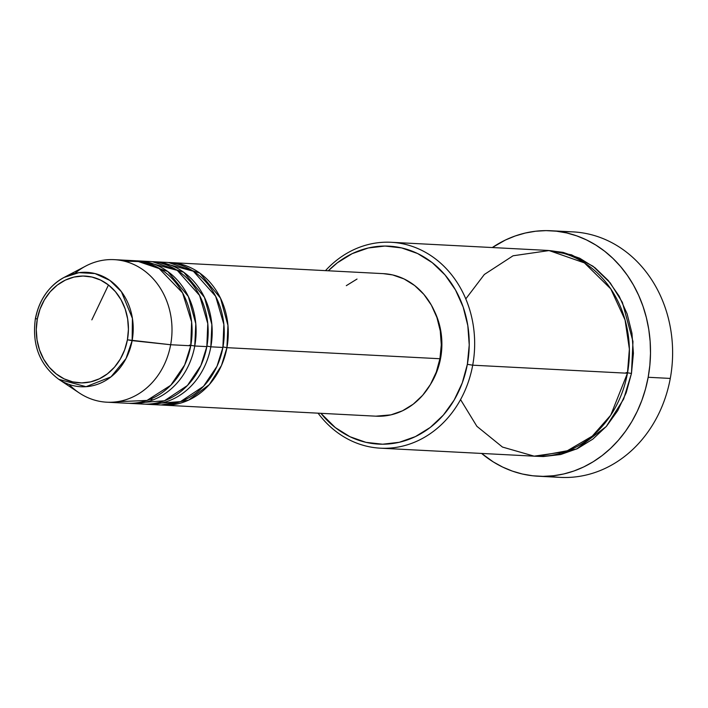 <?xml version="1.0" encoding="UTF-8"?>
<svg xmlns="http://www.w3.org/2000/svg" width="708" height="708" viewBox="0 0 708 708"><rect width="100%" height="100%" fill="white"/><g stroke="black" fill="none" stroke-linecap="round" stroke-linejoin="round"><path stroke-width="1.06" d="M116.882 401.755L146.963 400.436L170.743 385.285L184.673 364.974L190.744 345.778L170.655 344.734L127.413 339.805A53.454 46.055 93 0 1 72.729 381.886A53.454 46.055 93 0 1 37.294 319.113A53.454 46.055 93 0 1 91.969 277.04A53.454 46.055 93 0 1 127.413 339.805L132.131 340.628L132.423 318.396L121.404 291.696L109.855 280.403L94.996 273.562L78.915 272.66L64.065 277.43A57.277 49.356 93 0 1 115.068 284.625A57.277 49.356 93 0 1 132.131 340.628L170.655 344.734A71.366 61.49 -87 0 0 149.388 274.961A71.366 61.49 -87 0 0 85.854 266.004L64.065 277.43C48.799 286.005 39.25 299.696 35.4 318.503L37.294 319.113L40.037 309.086L44.4 299.838L50.233 291.731L57.295 285.076L65.313 280.129L73.995 277.067L82.995 276.031L91.969 277.04L100.58 280.067L108.483 284.988L115.386 291.625L121.015 299.705L125.166 308.936L127.661 318.954L128.422 329.379L127.413 339.805L124.67 349.832L120.298 359.08L114.475 367.186L107.412 373.842L99.385 378.798L90.704 381.851L81.703 382.895L72.729 381.886L64.127 378.86L56.215 373.93L49.321 367.302L43.684 359.213L39.542 349.982L37.037 339.964L36.276 329.539L37.294 319.113L35.4 318.503C31.789 344.592 39.577 364.868 58.773 379.32L86.04 386.692L111.014 376.851L126.006 358.567L132.131 340.628A57.277 49.356 93 0 1 58.773 379.32L79.252 392.94A71.366 61.49 -87 0 0 170.655 344.734L190.744 345.778A71.366 61.49 -87 0 0 134.29 260.694L114.192 259.65A71.366 61.49 93 0 1 170.655 344.734A71.366 61.49 93 0 1 106.784 402.197A71.366 61.49 93 0 1 69.101 384.444M222.993 346.938L226.923 347.663L221.454 365.523L209.285 384.621L188.523 400.179L161.043 404.976A71.366 61.49 93 0 0 163.052 405.118A71.366 61.49 93 0 0 226.923 347.663L439.934 358.735A71.366 61.49 -87 0 0 383.479 273.651L170.46 262.579A71.366 61.49 93 0 1 226.923 347.663L222.993 346.938M151.025 403.879L180.496 401.613L203.506 386.329L216.984 366.31L222.896 347.451A71.366 61.49 -87 0 0 166.442 262.367L154.379 261.739A71.366 61.49 93 0 1 210.842 346.823L222.896 347.451L210.842 346.823A71.366 61.49 93 0 1 146.972 404.286A71.366 61.49 93 0 1 144.963 404.144M206.913 346.106L210.842 346.823L206.913 346.106M134.945 403.047L164.424 400.781L187.434 385.488L200.904 365.47L206.825 346.619A71.366 61.49 -87 0 0 150.362 261.535L138.308 260.907A71.366 61.49 93 0 1 194.762 345.991L206.825 346.619L194.762 345.991A71.366 61.49 93 0 1 130.9 403.445A71.366 61.49 93 0 1 128.891 403.303M189.417 345.115L194.762 345.991L189.417 345.115M460.554 399.604L476.882 426.313L502.459 447.058L534.159 456.164L565.94 451.562L592.269 436.128L610.739 415.189L627.447 373.231L472.705 365.186L467.351 364.319A99.12 85.403 93 0 1 406.304 440.296A99.12 85.403 93 0 1 320.901 413.322L335.327 427.597L349.991 436.73L365.947 442.341L382.594 444.217L399.285 442.288L415.384 436.615L430.26 427.437L443.358 415.092L454.164 400.055L462.271 382.913L467.351 364.319L469.227 344.982L467.82 325.653L463.182 307.077L455.492 289.961L445.049 274.961L432.252 262.659L417.596 253.526L401.631 247.915L384.984 246.048L368.293 247.977L352.203 253.641L337.318 262.827L328.308 270.783A99.12 85.403 93 0 1 427.517 259.225A99.12 85.403 93 0 1 467.351 364.319L472.705 365.186A103.085 88.819 -87 0 0 429.774 254.907A103.085 88.819 -87 0 0 325.494 270.633A103.085 88.819 93 0 1 391.152 242.286A103.085 88.819 93 0 1 472.705 365.186L627.447 373.231A103.085 88.819 -87 0 0 545.895 250.331L391.152 242.286M561.957 231.985A122.909 105.899 93 0 1 670.281 378.426A122.909 105.899 -87 0 0 573.046 231.888L550.939 230.746A122.909 105.899 93 0 1 648.174 377.276L670.281 378.426L648.174 377.276A122.909 105.899 93 0 1 538.177 476.227A122.909 105.899 93 0 1 481.617 453.439L493.308 461.935L502.645 467.068L512.388 471.121L522.433 474.033L532.699 475.785L543.071 476.351L553.47 475.741L563.772 473.962L573.896 471.015L583.728 466.935L593.189 461.758L602.181 455.545L610.623 448.35L618.42 440.234L625.509 431.287L631.819 421.596L637.288 411.242L641.873 400.339L645.51 388.975L648.174 377.276L649.847 365.346L650.502 353.301L650.139 341.265L648.758 329.335L646.369 317.644L643.006 306.299L638.687 295.404L633.474 285.076L627.394 275.403L620.518 266.474L612.916 258.393L604.65 251.225L595.809 245.039L586.472 239.906L576.728 235.861L566.683 232.941L556.417 231.197L546.045 230.622L535.655 231.233L525.345 233.02L515.229 235.968L505.388 240.039L492.317 247.543A122.909 105.899 93 0 1 550.939 230.746M626.111 372.567L631.465 373.443L623.633 399.091L606.252 426.543L576.577 449.031L537.195 456.306L543.31 456.536L560.674 454.527L577.409 448.633L592.888 439.084L606.508 426.243L617.748 410.613L626.173 392.781L631.465 373.443L626.111 372.567M210.842 346.823L211.869 324.574L204.435 297.36L183.823 272.323L152.37 261.677A71.366 61.49 93 0 1 154.379 261.739M383.276 273.642L392.621 274.925L404.109 278.97L414.667 285.545L423.88 294.395L431.402 305.201L436.933 317.52L440.27 330.901L441.288 344.814L439.934 358.735L226.923 347.663L227.949 325.406L220.515 298.192L199.895 273.155L168.451 262.509A71.366 61.49 93 0 1 170.46 262.579M434.367 311.051L437.774 319.255L440.934 331.884L441.889 345.026L440.615 358.177L440.04 358.151L440.615 358.177A67.402 58.074 -87 0 0 434.376 311.069M35.55 318.45A57.277 49.356 93 0 1 64.065 277.43M74.871 273.394A71.366 61.49 93 0 1 114.192 259.65M194.762 345.991L195.797 323.733L188.355 296.519L167.743 271.483L136.299 260.836A71.366 61.49 93 0 1 138.308 260.907M130.9 403.445L142.954 404.073A71.366 61.49 -87 0 0 206.825 346.619L207.78 323.591L199.567 295.448L177.257 270.368L144.317 261.562M106.784 402.197L126.874 403.241A71.366 61.49 -87 0 0 190.744 345.778L191.62 321.963L182.576 292.9L158.504 267.898L141.768 261.624L124.192 261.137M538.177 476.227L560.285 477.378A122.909 105.899 -87 0 0 670.281 378.426A122.909 105.899 93 0 1 549.266 476.13M547.895 250.464L563.117 252.384L579.71 258.225L594.959 267.721L608.269 280.51L619.128 296.103L627.129 313.909L631.952 333.229L633.412 353.336L631.465 373.443L632.97 341.468L622.385 302.36L610.216 282.873L592.985 266.226L571.56 254.836L547.904 250.464M380.453 448.182A103.085 88.819 93 0 1 318.087 413.18A103.085 88.819 -87 0 0 407.534 444.757A103.085 88.819 -87 0 0 472.705 365.186A103.085 88.819 93 0 1 380.453 448.182L535.186 456.226A103.085 88.819 -87 0 0 627.447 373.231L629.377 349.106L625.067 319.981L610.783 288.908L584.427 262.898L549.081 250.561L513.061 255.783L484.343 274.474L465.784 298.909M440.615 358.177L437.155 370.824L430.553 384.276A67.402 58.074 -87 0 0 440.615 358.177M346.309 285.66L357.027 279.049M163.052 405.118L376.063 416.189A71.366 61.49 -87 0 0 439.934 358.735L436.278 372.125L430.437 384.471L422.658 395.294L413.233 404.18L402.516 410.79L390.931 414.87L375.842 416.18M146.972 404.286L159.034 404.914A71.366 61.49 -87 0 0 222.896 347.451L223.861 324.423L215.648 296.289L193.337 271.208L160.397 262.402M91.845 319.866L108.474 284.979L91.845 319.866M150.229 399.215L152.99 399.914"/></g></svg>
